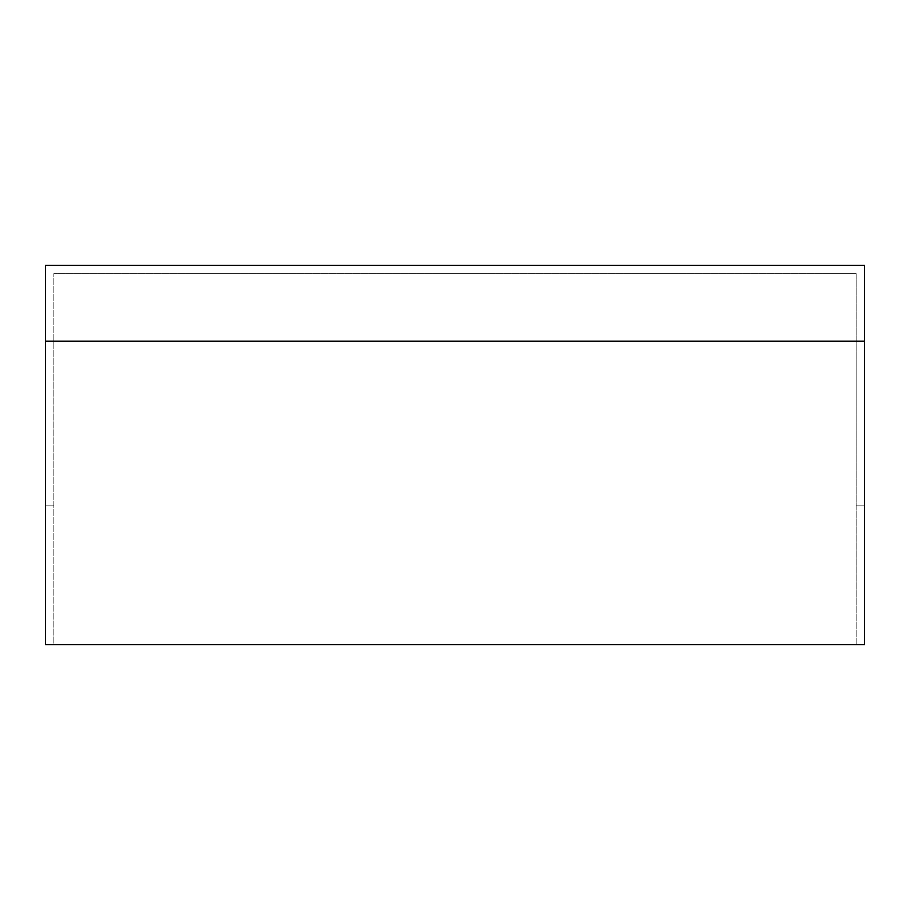 <?xml version="1.0" encoding="UTF-8"?>
<svg xmlns="http://www.w3.org/2000/svg" width="910" height="910" viewBox="0 0 910 910"><rect width="100%" height="100%" fill="white"/><g stroke="black" fill="none" stroke-linecap="round" stroke-linejoin="round"><path stroke-width="0.68" stroke-dasharray="4.55 3.41" d="M53.849 505.835L53.849 273.671L53.849 644.667L45.5 644.667L45.5 265.333L864.5 265.333L864.5 505.835L856.151 505.835L856.151 273.671L53.849 273.671L856.151 273.671L856.151 644.667L53.849 644.667L53.849 505.835L45.5 505.835L53.849 505.835M864.5 644.667L856.151 644.667L856.151 505.835L864.5 505.835L864.5 644.667M856.151 341.193L53.849 341.193"/><path stroke-width="1.36" d="M864.5 644.667L45.5 644.667L45.5 265.333L864.5 265.333L864.5 644.667M864.5 341.193L45.5 341.193"/></g></svg>
